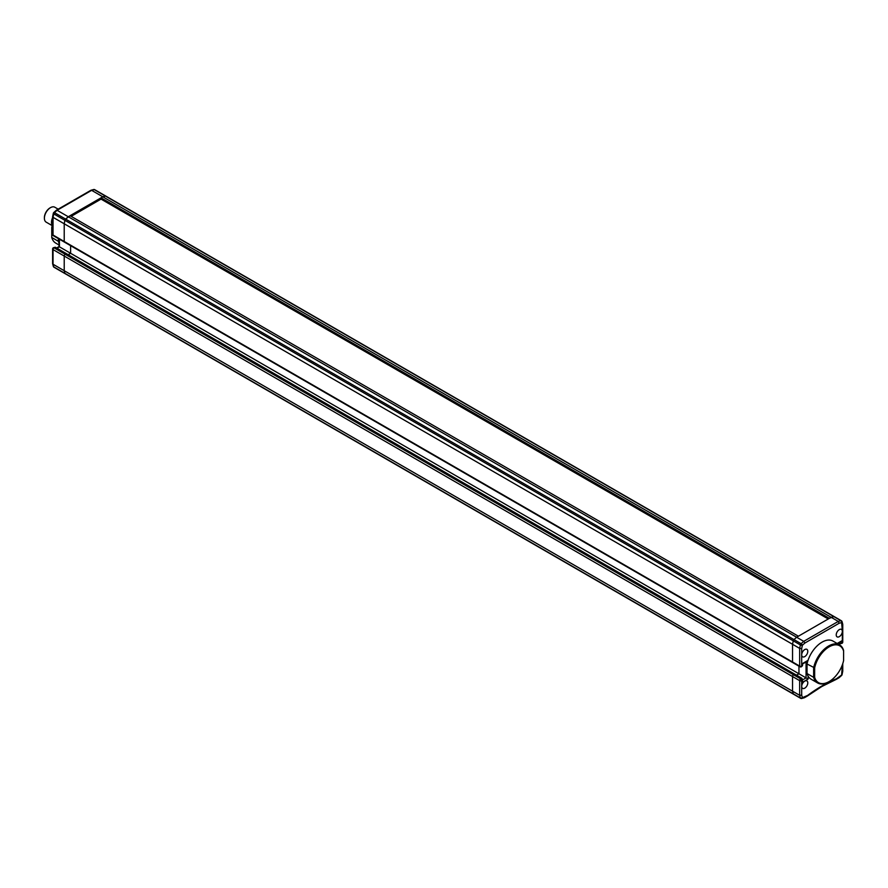 <?xml version="1.0" encoding="UTF-8"?>
<svg xmlns="http://www.w3.org/2000/svg" width="888" height="888" viewBox="0 0 888 888"><rect width="100%" height="100%" fill="white"/><g stroke="black" fill="none" stroke-linecap="round" stroke-linejoin="round"><path stroke-width="1.33" d="M55.478 247.586L54.046 247.819A1.432 0.833 120 0 0 53.036 249.584L53.036 264.247L53.746 266.877A1.432 0.833 120 0 0 54.002 267.255L65.179 273.704A1.432 0.833 -60 0 0 65.634 273.748A1.432 0.833 -60 0 1 65.179 273.704A1.432 0.833 -60 0 1 64.913 273.338L64.214 270.696L64.214 256.033A1.432 0.833 -60 0 1 65.224 254.279L66.644 254.035M53.036 264.247L53.036 262.915L53.036 264.247L792.551 691.197L793.262 693.839A1.432 0.833 120 0 0 793.528 694.216A1.432 0.833 120 0 0 793.983 694.25M59.429 239.216L59.429 246.831L70.607 253.28L70.607 245.665L70.607 253.28L798.956 673.781L796.525 675.191L798.956 673.781L798.956 666.178L798.956 673.781L806.06 677.888L806.06 661.949M68.176 254.678L70.607 253.28L68.176 254.678M65.224 242.08A1.432 0.833 -60 0 1 64.502 242.147A1.432 0.833 -60 0 1 64.214 241.492L64.214 223.776L64.913 220.324A1.432 0.833 -60 0 1 65.634 219.081L68.276 216.739L102.808 196.803L105.45 196.093A1.432 0.833 -60 0 1 105.905 196.137A1.432 0.833 -60 0 1 106.172 196.503M56.355 210.234L53.768 212.532A1.432 0.588 48.4 0 0 53.702 213.02A1.432 0.588 11.6 0 0 53.313 213.32A1.432 0.588 11.6 0 0 53.746 213.875L53.036 217.327L64.214 223.776L64.214 241.492L792.551 661.993A1.432 0.833 120 0 0 792.851 662.648A1.432 0.833 120 0 0 793.572 662.581M56.21 210.8L57.098 210.29L56.21 210.8L57.098 210.29L796.614 637.24L793.983 639.582A1.432 0.833 120 0 0 793.262 640.825L792.551 644.288L792.551 661.993A1.432 0.833 120 0 0 792.851 662.648L799.966 666.755A1.432 0.833 -60 0 1 799.666 666.1L792.551 661.993L792.551 644.288L793.262 640.825L64.913 220.324A1.432 0.833 -60 0 1 65.634 219.081L70.052 215.717L798.401 636.219L796.614 637.24L803.729 641.347L838.272 621.411L831.157 617.304L796.614 637.24L793.983 639.582A1.432 0.833 120 0 0 793.262 640.825L800.377 644.932A1.432 0.833 -60 0 1 801.087 643.689L54.457 212.632A1.432 0.833 120 0 0 53.746 213.875L64.913 220.324L64.214 223.776L792.551 644.288L799.666 648.384L800.377 644.932A1.432 0.588 -168.4 0 0 802.375 645.254L801.698 648.54L799.666 648.384L799.666 666.1A1.432 0.833 180 0 0 801.698 666.1L801.598 666.155M91.63 190.343L90.487 191.009L91.63 190.343L102.808 196.803L101.032 197.824L829.381 618.337L833.799 616.594L831.157 617.304L102.808 196.803L105.45 196.093A1.432 0.833 -60 0 1 105.905 196.137L834.254 616.638A1.432 0.833 120 0 0 833.799 616.594L94.272 189.644L91.63 190.343L57.098 210.29L54.457 212.632A1.432 0.588 48.4 0 0 53.768 212.532A1.432 1.432 0 0 0 53.313 213.32L52.625 216.716M53.036 217.327L53.036 235.031L64.214 241.492A1.432 0.833 -60 0 0 64.502 242.147L792.851 662.648M54.967 247.297L53.435 248.174L54.967 247.297L66.5 253.713L794.849 674.214L793.572 674.78A1.432 0.833 120 0 0 792.551 676.545L792.551 691.197L799.666 695.304L799.666 680.641L792.551 676.545L792.551 691.197L793.262 693.839A1.432 0.833 120 0 0 793.528 694.216L800.632 698.323A1.432 0.833 -60 0 1 800.377 697.946L64.913 273.338L64.214 270.696L64.214 256.033A1.432 0.833 -60 0 1 65.224 254.279L66.134 253.746L794.993 674.547M793.528 694.216L65.179 273.704A1.432 0.833 -60 0 1 64.913 273.338L53.746 266.877A1.432 1.021 165 0 1 53.336 266.389L53.336 266.389A1.432 1.432 0 0 0 54.002 267.255M52.614 224.764A21.978 12.687 120 0 0 51.759 227.95L52.614 228.438M52.614 224.309A21.256 12.277 -60 0 0 51.759 227.45L51.759 237.484L58.364 241.303L58.364 238.606M51.759 237.484A21.978 12.687 120 0 0 55.755 243.101L59.019 244.988M59.019 243.09A21.978 12.687 -60 0 1 58.364 241.303M52.614 221.123A7.903 4.562 120 0 0 52.614 223.399M52.303 225.319A8.625 4.973 -60 0 1 52.614 217.638M44.4 217.904A7.903 4.562 -60 0 1 44.4 217.616A7.903 4.562 -60 0 1 49.983 207.936L50.494 207.648A8.625 4.973 120 0 0 44.4 218.204A8.625 4.973 120 0 0 46.187 222.155L52.214 225.63M58.186 209.168L54.801 207.226A8.625 4.973 120 0 0 50.494 207.648L49.983 207.936M804.75 688.156A4.307 2.486 120 0 0 807.558 684.359A4.307 2.486 120 0 0 806.903 680.896A4.307 2.486 120 0 0 804.75 681.118A4.307 2.486 120 0 0 801.698 686.391A4.307 2.486 120 0 0 802.586 688.367A4.307 2.486 120 0 0 804.75 688.156M840.403 643.756L842.335 642.646L842.335 631.379A4.307 2.486 120 0 0 841.436 629.403A4.307 2.486 120 0 0 839.282 629.625A4.307 2.486 120 0 0 836.463 633.422A4.307 2.486 120 0 0 837.129 636.874A4.307 2.486 120 0 0 839.282 636.663A4.307 2.486 120 0 0 842.335 631.379L841.658 622.577L839.149 623.243L838.272 621.411L840.903 620.701L833.799 616.594A1.432 0.833 120 0 1 834.254 616.638A1.432 0.833 120 0 1 834.509 617.016M804.75 656.598A4.307 2.486 120 0 0 807.558 652.802A4.307 2.486 120 0 0 806.903 649.35A4.307 2.486 120 0 0 804.75 649.561A4.307 2.486 120 0 0 801.698 654.845A4.307 2.486 120 0 0 802.586 656.809A4.307 2.486 120 0 0 804.75 656.598M808.102 676.145L808.102 679.065L802.108 682.517L801.698 680.641L801.698 695.149L802.375 697.657L807.614 695.415A145.099 83.772 -60 0 1 822.01 685.925A145.099 83.772 -60 0 1 836.418 678.787L841.658 674.98L842.335 664.901M804.883 643.034L803.729 641.347L801.087 643.689A1.432 0.588 -131.6 0 1 802.375 645.254L804.883 643.034L839.149 623.243M841.624 621.123A1.432 1.021 165 0 1 842.035 621.611L842.035 621.611A1.432 1.021 165 0 1 841.658 622.577A1.432 1.021 75 0 0 840.903 620.701A1.432 0.833 -60 0 1 841.358 620.745A1.432 0.833 -60 0 1 841.624 621.123M842.335 623.753L842.335 625.085L842.335 623.753M839.893 641.935L841.924 640.77L841.924 642.879M808.036 660.328L802.108 663.758L802.108 665.279M808.102 660.295L806.06 661.471M808.102 679.065L806.06 677.888L802.519 679.931M802.108 682.517L802.108 680.175M802.108 680.408L802.108 678.654L802.108 680.408L801.598 678.354L794.483 674.247L793.572 674.78A1.432 0.833 120 0 0 792.551 676.545L53.036 249.584A1.432 0.833 180 0 1 52.614 248.995L52.614 263.614M842.335 670.673L842.335 671.694L842.335 670.673M842.046 674.68A1.432 0.588 -168.4 0 1 841.658 674.98A1.432 0.588 -131.6 0 1 841.591 675.468A1.432 1.432 0 0 0 842.046 674.68L842.745 671.284M801.698 695.149L799.666 695.304L800.377 697.946A1.432 1.021 165 0 0 802.375 697.657A1.432 1.021 75 0 1 801.087 698.356A1.432 0.833 -60 0 1 800.632 698.323A1.432 1.432 0 0 0 801.731 698.468L804.339 697.757M838.272 677.711L839.149 677.2L838.272 677.711M804.883 696.991L803.729 697.657L804.883 696.991M814.651 667.887A21.256 12.277 -60 0 1 829.126 646.864A21.256 12.277 -60 0 1 843.6 651.182L843.6 660.55A21.256 12.277 -60 0 1 829.126 681.584A21.256 12.277 -60 0 1 814.651 677.267L814.651 667.887L807.025 664.002A21.978 12.687 -60 0 1 822.01 642.168A21.978 12.687 -60 0 1 833 641.081L839.604 644.899A21.978 12.687 120 0 0 828.615 645.987A21.978 12.687 120 0 0 813.63 667.809L813.63 677.344L807.025 673.537L807.025 664.002M843.6 651.182L843.6 650.515A21.978 12.687 120 0 0 839.604 644.899M814.651 677.267L813.63 677.344A21.978 12.687 120 0 0 817.626 682.961L811.022 679.154A21.978 12.687 -60 0 1 807.025 673.537M817.626 682.961A21.978 12.687 120 0 0 828.615 681.873A21.978 12.687 120 0 0 828.87 681.729M828.26 618.98L101.032 199.112L71.162 216.361M101.032 199.112L101.032 197.824M66.5 253.713L55.322 247.264L53.336 247.752A1.432 0.833 -120 0 1 54.046 247.819L800.676 678.887L802.108 678.654M59.429 246.831L56.999 248.229M52.614 216.783L52.614 234.454A1.432 0.833 180 0 0 53.036 235.031A1.432 0.833 120 0 0 53.336 235.697L64.502 242.147M94.994 190.054A1.432 0.833 120 0 0 94.727 189.677A1.432 0.833 120 0 0 94.272 189.644A1.432 1.021 75 0 0 93.64 189.533L91.02 190.243M839.893 642.424L839.893 643.467L838.994 642.945M841.68 643.356A1.432 0.833 -120 0 0 842.035 643.301L840.037 643.789L838.783 643.067M800.676 666.688A1.432 0.833 -60 0 1 799.966 666.755A1.432 1.432 0 0 0 801.398 666.755A1.432 0.833 60 0 0 801.698 666.1L801.698 648.54M799.666 680.641A1.432 0.833 -60 0 1 800.676 678.887A1.432 0.833 -120 0 1 801.698 680.641A1.432 0.833 180 0 1 799.666 680.641M837.184 643.5L841.924 640.77M842.756 642.057A1.432 0.833 180 0 1 842.335 642.646A1.432 0.833 -120 0 1 842.035 643.301A1.432 1.432 0 0 0 842.756 642.057L842.756 624.386M93.64 189.533A1.432 1.432 0 0 1 94.727 189.677L105.905 196.137M52.614 234.454A1.432 1.432 0 0 0 53.336 235.697M90.876 190.298L56.421 210.19M59.019 238.972L59.019 246.587L56.588 247.985M53.336 247.752A1.432 1.432 0 0 0 52.614 248.995M52.636 263.769L53.336 266.389M44.4 217.616L44.4 218.204M807.403 696.014L821.711 686.579L836.008 679.498M842.734 624.231L842.035 621.611A1.432 1.432 0 0 0 841.358 620.745L834.254 616.638M802.519 681.107L801.953 678.321L794.849 674.214M807.081 661.371L802.519 664.002L802.519 665.689L801.398 666.755M840.903 641.835L837.606 643.745M842.756 663.691L842.756 671.217M841.591 675.468L839.005 677.766M838.949 677.81L836.063 679.464M807.37 696.037L804.484 697.702"/></g></svg>
